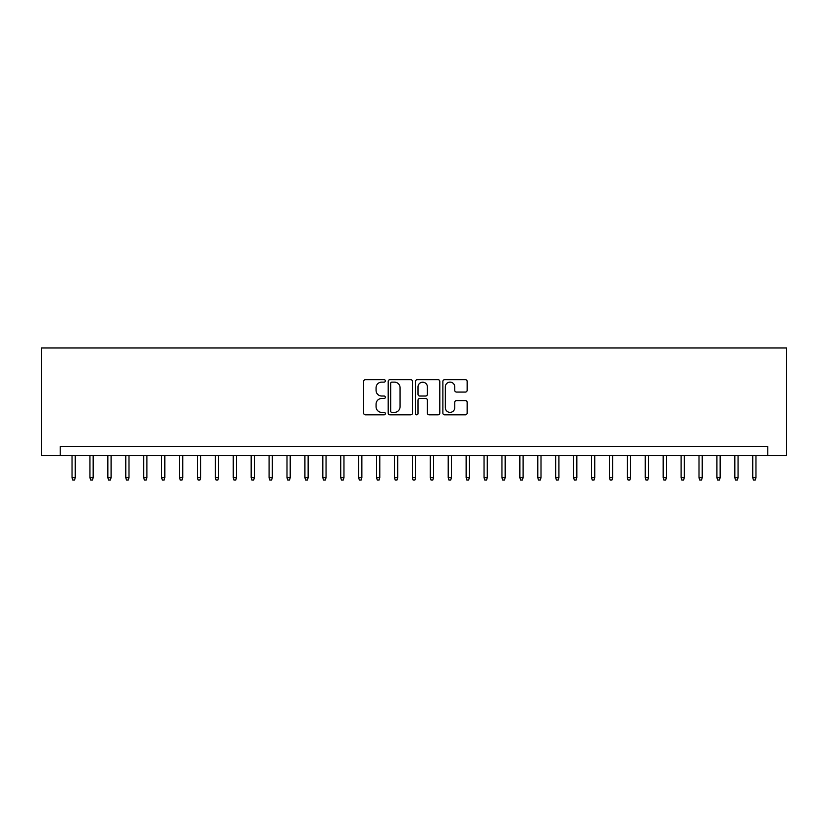 <?xml version="1.0" encoding="UTF-8"?>
<svg xmlns="http://www.w3.org/2000/svg" width="828" height="828" viewBox="0 0 828 828"><rect width="100%" height="100%" fill="white"/><g stroke="black" fill="none" stroke-linecap="round" stroke-linejoin="round"><path stroke-width="1.24" d="M385.341 380.901A1.232 1.232 0 0 0 384.109 379.669L365.427 379.669A1.759 1.759 0 0 0 363.668 381.429L363.668 413.079A1.759 1.759 0 0 0 365.427 414.838L384.109 414.838A1.232 1.232 0 0 0 385.341 413.607A1.232 1.232 0 0 0 384.109 412.375L381.687 412.375A5.63 5.63 0 0 1 376.067 406.745L376.067 404.105A5.63 5.63 0 0 1 381.687 398.485L384.109 398.485A1.232 1.232 0 0 0 385.341 397.254A1.232 1.232 0 0 0 384.109 396.022L381.687 396.022A5.63 5.63 0 0 1 376.067 390.392L376.067 387.752A5.63 5.63 0 0 1 381.687 382.132L384.109 382.132A1.232 1.232 0 0 0 385.341 380.901M465.388 392.068A1.759 1.759 0 0 0 467.147 390.309L467.147 381.429A1.759 1.759 0 0 0 465.388 379.669L444.636 379.669A1.759 1.759 0 0 0 442.876 381.429L442.876 413.079A1.759 1.759 0 0 0 444.636 414.838L465.388 414.838A1.759 1.759 0 0 0 467.147 413.079L467.147 402.346A1.759 1.759 0 0 0 465.388 400.597L456.507 400.597A1.759 1.759 0 0 0 454.748 402.346L454.748 407.666A4.699 4.699 0 0 1 450.049 412.375A4.699 4.699 0 0 1 445.34 407.666L445.34 386.831A4.699 4.699 0 0 1 450.049 382.132A4.699 4.699 0 0 1 454.748 386.831L454.748 390.309A1.759 1.759 0 0 0 456.507 392.068L465.388 392.068M767.794 455.472L786.6 455.472L786.6 347.988L41.4 347.988L41.4 455.472L767.794 455.472L767.794 446.509L60.206 446.509L60.206 455.472M412.458 381.429A1.759 1.759 0 0 0 410.698 379.669L389.957 379.669A1.759 1.759 0 0 0 388.197 381.429L388.197 413.079A1.759 1.759 0 0 0 389.957 414.838L410.698 414.838A1.759 1.759 0 0 0 412.458 413.079L412.458 381.429M417.302 379.669L438.043 379.669A1.759 1.759 0 0 1 439.803 381.429L439.803 413.079A1.759 1.759 0 0 1 438.043 414.838L429.163 414.838A1.759 1.759 0 0 1 427.403 413.079L427.403 400.245A1.759 1.759 0 0 0 425.644 398.485L419.755 398.485A1.759 1.759 0 0 0 417.995 400.245L417.995 413.607A1.232 1.232 0 0 1 416.774 414.838A1.232 1.232 0 0 1 415.542 413.607L415.542 381.429A1.759 1.759 0 0 1 417.302 379.669M391.892 382.132A1.232 1.232 0 0 0 390.661 383.364L390.661 411.143A1.232 1.232 0 0 0 391.892 412.375L394.438 412.375A5.63 5.63 0 0 0 400.069 406.745L400.069 387.752A5.63 5.63 0 0 0 394.438 382.132L391.892 382.132M427.403 386.924A4.699 4.699 0 0 0 422.704 382.215A4.699 4.699 0 0 0 417.995 386.924L417.995 394.263A1.759 1.759 0 0 0 419.755 396.022L425.644 396.022A1.759 1.759 0 0 0 427.403 394.263L427.403 386.924M75.255 477.684L74.541 480.012L72.75 480.012L72.036 477.684L75.255 477.684L75.255 455.472M72.036 477.684L72.036 455.472M93.171 477.684L92.457 480.012L90.666 480.012L89.942 477.684L93.171 477.684L93.171 455.472M89.942 477.684L89.942 455.472M111.087 477.684L110.362 480.012L108.572 480.012L107.857 477.684L111.087 477.684L111.087 455.472M107.857 477.684L107.857 455.472M128.992 477.684L128.278 480.012L126.487 480.012L125.773 477.684L128.992 477.684L128.992 455.472M125.773 477.684L125.773 455.472M146.908 477.684L146.194 480.012L144.403 480.012L143.689 477.684L146.908 477.684L146.908 455.472M143.689 477.684L143.689 455.472M164.824 477.684L164.11 480.012L162.319 480.012L161.595 477.684L164.824 477.684L164.824 455.472M161.595 477.684L161.595 455.472M182.74 477.684L182.025 480.012L180.225 480.012L179.51 477.684L182.74 477.684L182.74 455.472M179.51 477.684L179.51 455.472M200.655 477.684L199.931 480.012L198.14 480.012L197.426 477.684L200.655 477.684L200.655 455.472M197.426 477.684L197.426 455.472M218.561 477.684L217.847 480.012L216.056 480.012L215.342 477.684L218.561 477.684L218.561 455.472M215.342 477.684L215.342 455.472M236.477 477.684L235.763 480.012L233.972 480.012L233.258 477.684L236.477 477.684L236.477 455.472M233.258 477.684L233.258 455.472M254.393 477.684L253.678 480.012L251.888 480.012L251.163 477.684L254.393 477.684L254.393 455.472M251.163 477.684L251.163 455.472M272.308 477.684L271.584 480.012L269.793 480.012L269.079 477.684L272.308 477.684L272.308 455.472M269.079 477.684L269.079 455.472M290.214 477.684L289.5 480.012L287.709 480.012L286.995 477.684L290.214 477.684L290.214 455.472M286.995 477.684L286.995 455.472M308.13 477.684L307.416 480.012L305.625 480.012L304.911 477.684L308.13 477.684L308.13 455.472M304.911 477.684L304.911 455.472M326.046 477.684L325.332 480.012L323.541 480.012L322.816 477.684L326.046 477.684L326.046 455.472M322.816 477.684L322.816 455.472M343.962 477.684L343.237 480.012L341.446 480.012L340.732 477.684L343.962 477.684L343.962 455.472M340.732 477.684L340.732 455.472M361.867 477.684L361.153 480.012L359.362 480.012L358.648 477.684L361.867 477.684L361.867 455.472M358.648 477.684L358.648 455.472M379.783 477.684L379.069 480.012L377.278 480.012L376.564 477.684L379.783 477.684L379.783 455.472M376.564 477.684L376.564 455.472M397.699 477.684L396.985 480.012L395.194 480.012L394.47 477.684L397.699 477.684L397.699 455.472M394.47 477.684L394.47 455.472M415.615 477.684L414.9 480.012L413.1 480.012L412.385 477.684L415.615 477.684L415.615 455.472M412.385 477.684L412.385 455.472M433.53 477.684L432.806 480.012L431.015 480.012L430.301 477.684L433.53 477.684L433.53 455.472M430.301 477.684L430.301 455.472M451.436 477.684L450.722 480.012L448.931 480.012L448.217 477.684L451.436 477.684L451.436 455.472M448.217 477.684L448.217 455.472M469.352 477.684L468.638 480.012L466.847 480.012L466.133 477.684L469.352 477.684L469.352 455.472M466.133 477.684L466.133 455.472M487.268 477.684L486.553 480.012L484.763 480.012L484.038 477.684L487.268 477.684L487.268 455.472M484.038 477.684L484.038 455.472M505.183 477.684L504.459 480.012L502.668 480.012L501.954 477.684L505.183 477.684L505.183 455.472M501.954 477.684L501.954 455.472M523.089 477.684L522.375 480.012L520.584 480.012L519.87 477.684L523.089 477.684L523.089 455.472M519.87 477.684L519.87 455.472M541.005 477.684L540.291 480.012L538.5 480.012L537.786 477.684L541.005 477.684L541.005 455.472M537.786 477.684L537.786 455.472M558.921 477.684L558.207 480.012L556.416 480.012L555.691 477.684L558.921 477.684L558.921 455.472M555.691 477.684L555.691 455.472M576.837 477.684L576.112 480.012L574.321 480.012L573.607 477.684L576.837 477.684L576.837 455.472M573.607 477.684L573.607 455.472M594.742 477.684L594.028 480.012L592.237 480.012L591.523 477.684L594.742 477.684L594.742 455.472M591.523 477.684L591.523 455.472M612.658 477.684L611.944 480.012L610.153 480.012L609.439 477.684L612.658 477.684L612.658 455.472M609.439 477.684L609.439 455.472M630.574 477.684L629.86 480.012L628.069 480.012L627.345 477.684L630.574 477.684L630.574 455.472M627.345 477.684L627.345 455.472M648.49 477.684L647.775 480.012L645.975 480.012L645.26 477.684L648.49 477.684L648.49 455.472M645.26 477.684L645.26 455.472M666.405 477.684L665.681 480.012L663.89 480.012L663.176 477.684L666.405 477.684L666.405 455.472M663.176 477.684L663.176 455.472M684.311 477.684L683.597 480.012L681.806 480.012L681.092 477.684L684.311 477.684L684.311 455.472M681.092 477.684L681.092 455.472M702.227 477.684L701.513 480.012L699.722 480.012L699.008 477.684L702.227 477.684L702.227 455.472M699.008 477.684L699.008 455.472M720.143 477.684L719.428 480.012L717.638 480.012L716.913 477.684L720.143 477.684L720.143 455.472M716.913 477.684L716.913 455.472M738.058 477.684L737.334 480.012L735.543 480.012L734.829 477.684L738.058 477.684L738.058 455.472M734.829 477.684L734.829 455.472M755.964 477.684L755.25 480.012L753.459 480.012L752.745 477.684L755.964 477.684L755.964 455.472M752.745 477.684L752.745 455.472"/></g></svg>

